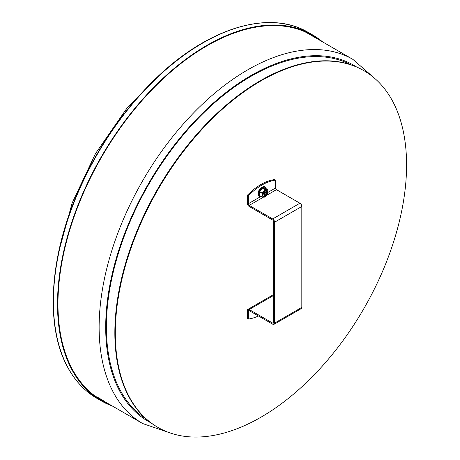 <?xml version="1.0" encoding="UTF-8"?>
<svg xmlns="http://www.w3.org/2000/svg" width="460" height="460" viewBox="0 0 460 460"><rect width="100%" height="100%" fill="white"/><g stroke="black" fill="none" stroke-linecap="round" stroke-linejoin="round"><path stroke-width="0.69" d="M100.194 398.751L100.09 398.923A210.243 121.382 -60 0 1 98.469 397.894L97.98 397.532M98.532 397.791L103.166 400.608A210.243 121.382 120 0 0 106.45 402.626L142.669 423.539A210.243 121.382 -60 0 1 99.13 327.296A210.243 121.382 -60 0 1 190.9 115.713A210.243 121.382 -60 0 1 352.912 59.392L316.693 38.479A210.243 121.382 120 0 0 315.031 37.547L306.291 32.505L306.492 32.16M97.664 398.636L97.997 398.061L98.273 398.245A210.64 121.612 120 0 0 99.895 399.268L99.561 399.843A211.301 121.998 -60 0 1 97.94 398.82L97.664 398.636A211.301 121.998 -60 0 1 102.281 155.123A211.301 121.998 -60 0 1 310.908 33.942L314.186 35.834A211.301 121.998 -60 0 1 315.807 36.863L316.175 37.099A211.301 121.998 -60 0 1 322.621 41.906M97.997 398.061A210.64 121.612 -60 0 1 102.614 155.313A210.64 121.612 -60 0 1 310.58 34.517L310.908 33.942L306.808 31.579C268.853 10.252 210.651 27.41 160.114 74.405C124.844 107.289 97.077 147.373 76.808 194.66C49.185 259.434 45.471 326.824 67.488 366.925C74.595 380.161 83.933 390.356 95.507 397.503L99.561 399.843M95.852 396.94L96.054 396.595L100.09 398.923M98.601 398.458L98.779 398.164M99.889 399.268L103.258 401.218L102.931 401.793L98.843 399.429M99.371 398.509L99.176 398.854L99.371 398.509L104.817 401.655M309.022 34.08L309.183 33.781M309.816 34.08L309.615 34.425M112.384 406.053A211.301 121.998 -60 0 1 102.931 401.793M316.175 37.099L315.842 37.674L315.474 37.438A210.64 121.612 120 0 0 313.852 36.409L310.552 34.506M315.842 37.674A210.64 121.612 -60 0 1 318.516 39.531M108.278 403.679A210.64 121.612 -60 0 1 103.258 401.218M313.852 36.409L314.186 35.834M275.505 180.136A53.147 30.688 120 0 0 248.262 195.868L247.319 195.322A53.147 30.688 -60 0 1 274.568 179.59L275.505 180.136L275.505 188.031A1.328 0.765 -120 0 0 276.448 189.658L299.937 203.222A2.656 1.535 60 0 1 301.817 206.477L301.817 307.372A2.656 1.535 60 0 1 301.266 308.591L274.016 324.323A2.656 1.535 -120 0 0 274.568 323.104L274.568 222.209A2.656 1.535 -120 0 0 272.688 218.954L249.199 205.39A1.328 0.765 -120 0 1 248.262 203.763L260.199 196.868M248.262 195.868L248.262 203.763M273.631 295.441L249.199 309.546A2.656 1.535 -120 0 0 247.871 309.413A2.656 1.535 -120 0 0 247.319 310.626L247.319 318.527L248.262 319.067A53.147 30.688 120 0 0 258.439 315.962M248.262 319.067L248.262 311.173A1.328 0.765 60 0 1 248.538 310.563A1.328 0.765 60 0 1 249.199 310.626L272.688 324.191A2.656 1.535 -120 0 0 274.016 324.323M247.319 195.322L247.319 203.222A2.656 1.535 -120 0 0 249.199 206.477L272.688 220.035A1.328 0.765 60 0 1 273.631 221.662L273.631 322.563A1.328 0.765 -120 0 1 273.355 323.167A1.328 0.765 -120 0 1 272.688 323.104L273.631 322.563M249.199 309.546L272.688 323.104M266.34 190.256A3.387 1.955 -60 0 1 266.116 193.999A3.387 1.955 -60 0 1 262.982 196.064M261.958 196.943L259.584 195.494L259.676 191.555L262.447 188.105L265.477 188.289M264.845 190.601L264.914 192.171L266.392 191.394L266.392 192.372L264.845 193.539L264.845 195.057L264 195.546L263.931 193.873L262.539 194.597M262.735 193.511L264 192.504L264 191.32M266.346 191.423A2.789 1.61 120 0 1 266.392 191.883A2.789 1.61 120 0 1 266.346 192.395L263.724 192.349M263.488 192.757L264.845 195.005A2.789 1.61 120 0 1 264.419 195.299A2.789 1.61 120 0 1 264 195.494M146.24 419.043A204.625 118.139 -60 0 1 106.386 326.899A204.625 118.139 -60 0 1 194.039 122.745A204.625 118.139 -60 0 1 350.802 64.728M406.577 164.979A205.953 118.91 -60 0 1 316.675 372.243A205.953 118.91 -60 0 1 157.97 427.421A205.953 118.91 -60 0 1 157.964 189.606A205.953 118.91 -60 0 1 363.923 70.696A205.953 118.91 -60 0 1 406.577 164.979M157.97 427.421L157.498 427.15A205.953 118.91 -60 0 1 157.498 189.33A205.953 118.91 -60 0 1 363.452 70.426L363.923 70.696M98.273 398.245L97.94 398.82M304.819 31.728A210.243 121.382 -60 0 1 306.291 32.505M96.054 396.595A210.243 121.382 -60 0 1 94.668 395.721M310.172 34.304A210.64 121.612 -60 0 1 314.623 37.312M104.409 401.419A210.64 121.612 -60 0 1 99.555 399.061M315.474 37.438L315.807 36.863M95.519 397.515A211.301 121.998 -60 0 1 97.192 154.485A211.301 121.998 -60 0 1 306.826 31.585M151.018 422.907A205.591 118.697 -60 0 1 105.702 327.296A205.591 118.697 -60 0 1 197.213 118.548A205.591 118.697 -60 0 1 356.534 66.936M267.887 192.429L275.505 188.031M249.199 310.626L248.262 311.173M276.448 189.658L266.386 195.471M263.517 197.127L249.199 205.39M274.568 323.104L301.817 307.372M272.688 218.954L299.937 203.222M301.817 206.477L274.568 222.209M264.937 190.503A3.387 1.955 -60 0 1 266.587 190.359A3.387 1.955 -60 0 1 266.587 194.269A3.387 1.955 -60 0 1 263.195 196.23A3.387 1.955 -60 0 1 262.493 194.73M264.983 190.474A3.519 2.035 120 0 0 262.827 196.029A3.519 2.035 120 0 0 267.139 193.539A3.519 2.035 120 0 0 264.983 190.474M262.165 193.033L265.029 189.531L267.852 189.848L267.852 193.539L264.937 197.162L262.119 196.851L262.119 193.154M264.937 189.583L262.027 192.912L259.676 191.555M259.584 191.797L261.93 193.154L262.119 196.851M259.584 195.494L262.165 196.914M262.096 196.989L264.948 197.162M259.635 195.615L262.062 196.995L265.04 197.139L267.887 193.487L267.795 189.618L267.852 193.539M265.449 188.261L267.8 189.779M265.408 188.249L267.755 189.6L265.029 189.531M262.637 188.002L264.799 189.462L262.447 188.105M261.378 196.621A5.181 2.99 -60 0 1 258.923 193.344A5.181 2.99 -60 0 1 262.539 187.709A5.181 2.99 -60 0 1 266.018 188.588M266.225 188.709L265.052 186.944A5.583 3.22 120 0 0 262.257 187.22A5.583 3.22 120 0 0 258.612 192.136A5.583 3.22 120 0 0 259.469 196.61L261.59 196.742M259.423 196.581A5.583 3.22 -60 0 1 259.377 196.552A5.583 3.22 -60 0 1 258.52 192.079A5.583 3.22 -60 0 1 262.165 187.162A5.583 3.22 -60 0 1 264.954 186.886A5.583 3.22 -60 0 1 265 186.915M261.884 187.329A5.181 2.99 120 0 0 258.221 193.833M264.845 192.021L264 191.532M264.103 192.251A1.443 0.834 120 0 0 264.195 191.757M263.212 193.459A1.443 0.834 120 0 0 263.597 193.131M263.373 193.556A1.581 0.914 120 0 0 263.672 193.292M264.281 192.24A1.581 0.914 120 0 0 264.356 191.849M264.845 193.539L263.764 192.912M265.081 193.131L264 192.504M263.764 193.89L262.919 193.401M352.912 59.392L374.612 78.309M169.907 432.871L142.669 423.539M273.631 294.538L247.871 309.413M266.587 190.359L264.96 190.532C262.424 193.723 261.838 195.621 263.195 196.23M265.052 186.944L261.964 187.145C257.617 190.952 258.669 191.797 258.117 193.47L259.469 196.61M264.914 192.171L264 191.642M263.931 193.873L263.017 193.344M58.426 253.006L72.18 202.946L95.507 153.577L126.58 108.698L163.093 71.708"/></g></svg>
